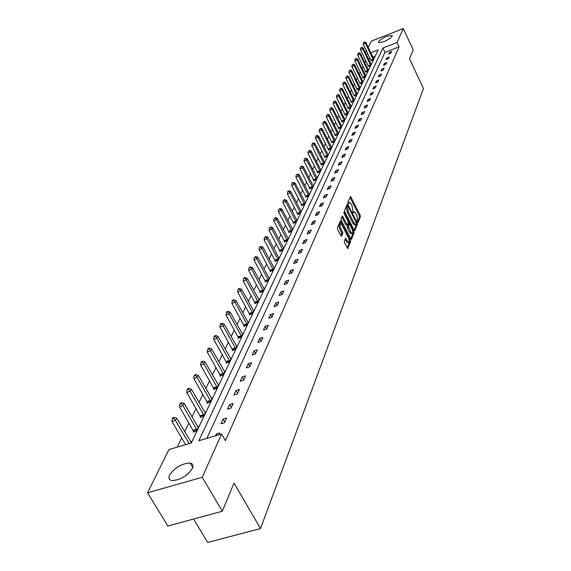 <?xml version="1.0" encoding="UTF-8"?>
<svg xmlns="http://www.w3.org/2000/svg" width="571" height="571" viewBox="0 0 571 571"><rect width="100%" height="100%" fill="white"/><g stroke="black" fill="none" stroke-linecap="round" stroke-linejoin="round"><path stroke-width="0.86" d="M357.689 222.012L358.188 222.333L360.444 216.58L360.151 215.046L350.544 196.395L348.003 202.148L348.21 203.233L348.581 203.661L349.673 202.427L351.365 204.368L352.129 205.881L352.957 212.648L353.328 213.069L354.42 211.82L356.839 215.238L357.689 222.012M169.601 475.015C174.962 467.399 181.792 463.424 190.079 463.074C192.877 463.673 193.648 465.472 192.391 468.477C187.195 476.05 180.393 480.083 171.985 480.575C169.023 479.983 168.224 478.127 169.601 475.015M378.452 41.704C382.777 37.6 387.281 35.545 391.977 35.545L392.063 36.351C387.78 40.455 383.269 42.518 378.537 42.54L378.452 41.704M345.062 239.113L346.083 241.119L347.204 240.741L345.633 238.107L344.234 241.169L344.534 242.789L347.725 248.606L350.644 241.612L350.344 240.013L340.366 220.877L337.354 227.715L337.647 229.328L340.894 235.68L341.665 236.144L342.843 233.239L340.951 228.493C339.809 225.716 339.745 224.16 340.766 223.832L339.788 221.869L340.901 221.491M347.204 240.741L348.595 242.332C349.623 242.011 349.559 240.455 348.424 237.664L342.2 225.459L340.766 223.832M368.202 47.336L371.243 41.198L403.29 28.55L413.211 49.841L409.514 58.777L423.461 88.562L260.54 528.546L233.989 483.059L222.333 511.245L202.22 477.299L147.539 492.78L168.952 449.555L191.299 442.975L378.216 49.863L370.8 52.768M403.29 28.55L397.045 42.497L382.913 48.021L198.844 440.755L221.598 434.053L202.22 477.299M221.598 434.053L225.438 440.691L399.093 46.865L397.045 42.497M354.191 230.227L354.919 230.684L357.482 224.153L357.189 222.597L347.468 203.804L344.599 210.321L344.891 211.891L354.191 230.227M354.099 232.782L351.258 239.606L341.315 220.506L341.023 218.914L342.407 215.966L346.754 224.075L347.503 224.539L348.26 222.669L347.967 221.091L344.02 213.311L343.963 212.112L353.806 231.205L354.099 232.782L352.999 233.154L350.715 238.971M222.333 511.245L167.881 526.012L147.539 492.78M193.583 519.039L207.694 542.45L260.54 528.546M193.576 431.026L193.069 432.09L196.524 431.062L198.787 426.323L197.716 426.644M207.359 402.262L206.88 403.262L210.249 402.234L212.369 397.78L211.377 398.08M220.327 375.19L219.878 376.132L223.161 375.111L225.16 370.907L224.232 371.2M232.554 349.666L232.133 350.558L235.331 349.538L237.215 345.576L236.344 345.855M244.102 325.563L243.703 326.405L246.822 325.391L248.599 321.651L247.793 321.916M255.023 302.766L254.645 303.565L257.685 302.559L259.377 299.011L258.613 299.268M265.372 281.175L265.008 281.931L267.985 280.932L269.583 277.57L268.862 277.813L257.742 257.171L256.914 258.813L268.341 280.175M275.186 260.69L274.844 261.404L277.749 260.412L279.262 257.221L278.584 257.457L267.799 237.208L267.014 238.771L278.084 259.698M284.508 241.226L284.18 241.911L287.02 240.926L288.462 237.893L287.82 238.114M293.373 222.719L293.066 223.368L295.842 222.397L297.213 219.507L296.606 219.721M301.816 205.096L301.524 205.71L304.243 204.746L305.549 201.998L304.978 202.198M309.867 188.287L309.589 188.88L312.251 187.923L313.493 185.297L312.951 185.496M317.555 172.249L317.283 172.813L319.888 171.864L321.08 169.359L320.567 169.551M324.899 156.925L324.635 157.46L327.19 156.525L328.332 154.127L327.84 154.313M331.915 142.265L331.672 142.779L334.178 141.851L335.263 139.56L334.799 139.731M338.639 128.232L338.403 128.725L340.858 127.804L341.908 125.613L341.458 125.777M345.084 114.778L344.855 115.249L347.268 114.35L348.267 112.244L347.839 112.401M351.265 101.881L351.044 102.337L353.406 101.438L353.963 99.575M357.196 89.497L356.989 89.933L359.309 89.047L359.844 87.256M362.899 77.599L362.692 78.02L364.969 77.142L365.49 75.422M368.374 66.165L370.422 65.701L370.914 64.045M375.218 56.179L372.87 57.093M369.944 58.235L368.409 58.827M365.797 60.704L364.848 62.653M363.056 66.322L362.071 68.342M360.258 72.053L359.238 74.144M357.41 77.892L356.347 80.068M354.498 83.851L353.399 86.107M351.529 89.933L350.394 92.266M348.503 96.135L347.318 98.562M345.412 102.473L344.185 104.985M342.257 108.94L340.987 111.538M339.031 115.542L337.718 118.24M335.741 122.28L334.378 125.078M332.379 129.167L330.966 132.072M328.946 136.205L327.476 139.217M325.434 143.4L323.914 146.519M321.844 150.758L320.267 153.984M318.175 158.274L316.541 161.629M314.421 165.968L312.73 169.437M310.581 173.834L308.825 177.438M306.648 181.885L304.828 185.625M302.63 190.129L300.739 194.004M298.512 198.572L296.549 202.591M294.293 207.216L292.259 211.384M289.968 216.066L287.855 220.392M285.543 225.138L283.352 229.628M281.003 234.445L278.727 239.106M276.343 243.981L273.987 248.82M271.568 253.767L269.119 258.784M266.671 263.802L264.123 269.02M261.639 274.109L258.998 279.526M256.479 284.686L253.731 290.318M251.176 295.55L248.321 301.402M245.723 306.72L242.761 312.801M240.127 318.19L237.036 324.514M234.367 329.995L231.155 336.569M228.443 342.136L225.102 348.974M222.34 354.627L218.871 361.743M216.066 367.488L212.448 374.897M209.6 380.736L205.831 388.451M202.941 394.383L199.015 402.419M196.067 408.458L191.984 416.83M188.987 422.968L184.726 431.697M181.678 437.95L177.196 447.129M371.036 60.612L373.063 60.141L373.555 58.52M365.661 71.825L365.469 72.239L367.724 71.368L368.231 69.676M360.073 83.494L359.873 83.916L362.171 83.038L362.692 81.282M354.263 95.628L354.049 96.071L356.39 95.179L356.932 93.351M348.203 108.262L347.982 108.726L350.373 107.826L350.937 105.921M341.901 121.43L341.665 121.916L344.099 121.002L345.12 118.854L344.684 119.018M335.32 135.17L335.077 135.677L337.554 134.756L338.624 132.508L338.168 132.679M328.446 149.509L328.197 150.037L330.723 149.11L331.837 146.768L331.358 146.94M321.266 164.498L321.002 165.048L323.586 164.113L324.749 161.657L324.242 161.843M313.757 180.179L313.479 180.75L316.113 179.801L317.333 177.238L316.805 177.431M305.892 196.595L305.599 197.195L308.29 196.238L309.568 193.548L309.011 193.747M297.648 213.804L297.341 214.432L300.089 213.461L301.431 210.649L300.846 210.856M288.997 231.862L288.676 232.525L291.488 231.548L292.894 228.586L292.273 228.807M279.904 250.833L279.569 251.533L282.445 250.548L283.923 247.436L283.266 247.664M270.34 270.797L269.99 271.532L272.931 270.54L274.487 267.264L273.787 267.499L262.838 247.057L262.025 248.663L273.281 269.805M260.269 291.824L259.898 292.602L262.903 291.603L264.544 288.148L263.802 288.398M249.641 314.007L249.249 314.828L252.332 313.822L254.059 310.174L253.274 310.438M238.414 337.447L238 338.31L241.155 337.297L242.989 333.443L242.147 333.714M226.53 362.242L226.095 363.156L229.335 362.135L231.276 358.06L230.377 358.345M213.939 388.523L213.475 389.493L216.802 388.466L218.857 384.14L217.901 384.44M200.578 416.423L200.086 417.458L203.49 416.43L205.681 411.834L204.654 412.141M190.785 443.132L191.67 441.276L190.564 441.604M365.511 52.775L366.432 50.905M367.874 53.91L366.339 54.509M399.093 46.865L384.975 52.368L206.823 438.407M384.975 52.368L382.913 48.021M215.467 435.859L216.302 434.01L219.856 432.961L219.021 434.817M220.934 423.803L223.083 419.064L226.587 418.015L224.453 422.754L220.934 423.803M227.572 409.171L229.656 404.575L233.111 403.533L231.041 408.122L227.572 409.171M234.01 394.989L236.03 390.535L239.435 389.493L237.429 393.94L234.01 394.989M240.248 381.235L242.204 376.91L245.566 375.868L243.624 380.193L240.248 381.235M246.301 367.888L248.207 363.691L251.518 362.656L249.634 366.846L246.301 367.888M252.175 354.934L254.024 350.865L257.3 349.823L255.465 353.899L252.175 354.934M257.885 342.357L259.677 338.396L262.91 337.368L261.133 341.322L257.885 342.357M263.431 330.131L265.172 326.291L268.363 325.256L266.636 329.103L263.431 330.131M268.82 318.254L270.511 314.514L273.666 313.486L271.982 317.226L268.82 318.254M274.059 306.706L275.707 303.065L278.819 302.045L277.185 305.678L274.059 306.706M279.155 295.464L280.761 291.931L283.837 290.91L282.245 294.45L279.155 295.464M284.115 284.536L285.678 281.096L288.719 280.075L287.163 283.516L284.115 284.536M288.94 273.894L290.461 270.54L293.465 269.533L291.959 272.881L288.94 273.894M293.644 263.531L295.121 260.269L298.091 259.263L296.62 262.524L293.644 263.531M298.226 253.438L299.668 250.255L302.601 249.256L301.167 252.432L298.226 253.438M302.687 243.596L304.093 240.498L306.991 239.499L305.599 242.596L302.687 243.596M307.034 234.01L308.404 230.991L311.274 229.992L309.917 233.018L307.034 234.01M311.274 224.66L312.615 221.712L315.449 220.727L314.121 223.668L311.274 224.66M315.413 215.538L316.719 212.669L319.524 211.684L318.225 214.553L315.413 215.538M319.453 206.645L320.724 203.84L323.5 202.855L322.237 205.66L319.453 206.645M323.393 197.959L324.635 195.218L327.376 194.247L326.141 196.981L323.393 197.959M327.233 189.479L328.446 186.81L331.166 185.839L329.959 188.509L327.233 189.479M330.994 181.2L332.179 178.587L334.863 177.624L333.685 180.236L330.994 181.2M334.663 173.113L335.819 170.565L338.475 169.601L337.325 172.156L334.663 173.113M338.246 165.212L339.374 162.721L342.008 161.764L340.887 164.255L338.246 165.212M341.751 157.489L342.857 155.055L345.455 154.106L344.363 156.54L341.751 157.489M345.177 149.937L346.254 147.554L348.831 146.611L347.76 148.995L345.177 149.937M348.524 142.557L349.58 140.223L352.129 139.288L351.079 141.615L348.524 142.557M351.8 135.341L352.835 133.057L355.355 132.122L354.334 134.399L351.8 135.341M355.005 128.275L356.019 126.041L358.517 125.113L357.51 127.34L355.005 128.275M358.138 121.359L359.13 119.175L361.607 118.254L360.622 120.438L358.138 121.359M361.207 114.593L362.178 112.458L364.633 111.538L363.67 113.672L361.207 114.593M364.212 107.969L365.162 105.878L367.588 104.964L366.646 107.055L364.212 107.969M367.16 101.488L368.088 99.433L370.493 98.526L369.565 100.575L367.16 101.488M370.037 95.129L370.95 93.123L373.334 92.216L372.428 94.229L370.037 95.129M372.863 88.905L373.755 86.942L376.118 86.043L375.226 88.005L372.863 88.905M375.632 82.809L376.503 80.882L378.844 79.99L377.973 81.917L375.632 82.809M378.337 76.835L379.201 74.944L381.514 74.052L380.664 75.943L378.337 76.835M381 70.975L381.842 69.12L384.133 68.234L383.298 70.09L381 70.975M383.605 65.23L384.426 63.417L386.703 62.532L385.882 64.352L383.605 65.23M386.16 59.598L386.967 57.814L389.222 56.943L388.423 58.72L386.16 59.598M388.665 54.074L389.458 52.325L391.692 51.454L390.907 53.203L388.665 54.074M389.458 52.325L390.036 53.538M386.967 57.814L387.559 59.056M384.426 63.417L385.032 64.68M381.842 69.12L382.456 70.411M379.201 74.944L379.829 76.264M376.503 80.882L377.153 82.231M373.755 86.942L374.419 88.312M370.95 93.123L371.628 94.529M368.088 99.433L368.78 100.867M365.162 105.878L365.875 107.348M362.178 112.458L362.913 113.957M359.13 119.175L359.88 120.709M356.019 126.041L356.789 127.611M352.835 133.057L353.627 134.663M349.58 140.223L350.394 141.872M346.254 147.554L347.089 149.238M342.857 155.055L343.713 156.775M339.374 162.721L340.259 164.484M335.819 170.565L336.726 172.371M332.179 178.587L333.114 180.443M328.446 186.81L329.417 188.708M324.635 195.218L325.627 197.166M320.724 203.84L321.744 205.831M316.719 212.669L317.776 214.717M312.615 221.712L313.7 223.818M308.404 230.991L309.532 233.146M304.093 240.498L305.249 242.718M299.668 250.255L300.867 252.532M295.121 260.269L296.363 262.61M290.461 270.54L291.745 272.952M285.678 281.096L286.999 283.573M280.761 291.931L282.131 294.486M275.707 303.065L277.128 305.699M270.511 314.514L271.989 317.219M265.172 326.291L266.671 329.024M259.677 338.396L261.204 341.165M254.024 350.865L255.572 353.656M248.207 363.691L249.784 366.518M242.204 376.91L243.817 379.765M236.03 390.535L237.664 393.419M229.656 404.575L231.326 407.494M223.083 419.064L224.788 422.012M216.302 434.01L217.101 435.38M353.899 211.998L352.835 212.355M349.159 202.612L348.089 202.962M357.532 221.619L359.366 216.951L359.073 215.417L349.994 197.388L351.079 197.002M347.511 205.981L346.904 204.789L348.003 204.411M354.17 230.184L356.375 223.746M356.532 223.347L347.882 205.853L347.411 206.723L348.346 211.72L353.884 222.676L355.54 224.574L356.532 223.347M346.84 206.259L347.739 205.945M354.991 224.767L354.448 224.953L352.792 223.047L347.247 212.098L346.319 207.109L346.647 206.324M342.943 216.573L341.836 216.959L345.648 224.453L346.397 224.917M348.224 222.754L348.895 224.068M350.694 231.819L352.086 233.411C353.071 233.082 353.006 231.555 351.886 228.814L349.202 223.96L348.231 225.973L350.694 231.819L349.588 232.197L350.979 233.789L351.45 233.625M348.182 224.374L348.988 224.103M349.588 232.197L347.418 227.936L347.125 226.352L347.882 224.482M352.999 233.154L352.764 231.712M346.083 241.119L347.482 242.711L347.982 242.539M340.273 224.003L339.652 224.217C338.632 224.546 338.689 226.102 339.831 228.878L340.951 228.493M340.894 235.666L341.722 233.618L339.831 228.878M347.182 247.964L349.531 241.99L349.309 240.548M373.712 58.777L365.89 42.497L365.461 43.36L363.242 44.231L371.136 60.89M364.377 42.225L363.491 42.575L364.377 42.225L365.461 43.36L373.256 59.748M364.555 41.883L365.89 42.497M363.242 44.231L363.491 42.575M371.086 64.309L363.17 47.9L362.728 48.778L360.494 49.656L368.473 66.45M361.643 47.629L360.744 47.978L361.643 47.629L362.728 48.778L370.608 65.294M361.814 47.279L363.17 47.9M360.494 49.656L360.744 47.978M368.395 69.948L360.401 53.403L359.951 54.295L357.689 55.18L365.761 72.124M358.845 53.139L357.946 53.488L358.845 53.139L359.951 54.295L367.917 70.954M359.031 52.782L360.401 53.403M357.689 55.18L357.946 53.488M365.661 75.693L357.567 59.02L357.111 59.926L354.834 60.819L362.999 77.906M356.004 58.756L355.091 59.113L356.004 58.756L357.111 59.926L365.169 76.728M356.183 58.392L357.567 59.02M354.834 60.819L355.091 59.113M362.87 81.56L354.684 64.744L354.22 65.672L351.914 66.571L360.18 83.801M353.099 64.487L352.179 64.844L353.099 64.487L354.22 65.672L362.371 82.609M353.285 64.116L354.684 64.744M351.914 66.571L352.179 64.844M360.023 87.541L351.743 70.583L351.265 71.532L348.945 72.431L357.303 89.811M350.137 70.333L349.209 70.69L350.137 70.333L351.265 71.532L359.516 88.612M350.33 69.955L351.743 70.583M348.945 72.431L349.209 70.69M357.118 93.644L348.738 76.543L348.253 77.513L345.912 78.42L354.37 95.949M347.111 76.293L346.176 76.657L347.111 76.293L348.253 77.513L356.597 94.736M347.311 75.907L348.738 76.543M345.912 78.42L346.176 76.657M354.156 99.868L345.676 82.624L345.177 83.609L342.814 84.522L351.379 102.209M344.027 82.381L343.085 82.745L344.027 82.381L345.177 83.609L353.627 100.988M344.227 81.988L345.676 82.624M342.814 84.522L343.085 82.745M351.129 106.227L342.55 88.833L342.043 89.84L339.652 90.753L348.324 108.597M340.88 88.591L339.923 88.962L340.88 88.591L342.043 89.84L350.587 107.362M341.087 88.191L342.55 88.833M339.652 90.753L339.923 88.962M348.046 112.708L339.36 95.171L338.839 96.199L336.426 97.12L345.205 115.121M337.668 94.936L336.697 95.307L337.668 94.936L338.839 96.199L347.489 113.872M337.875 94.529L339.36 95.171M336.426 97.12L336.697 95.307M344.891 119.339L336.098 101.645L335.57 102.694L333.136 103.622L342.015 121.787M334.385 101.417L333.407 101.788L334.385 101.417L335.57 102.694L344.327 120.524M334.592 100.996L336.098 101.645M333.136 103.622L333.407 101.788M341.672 126.098L332.765 108.254L332.229 109.325L329.767 110.26L338.767 128.589M331.03 108.033L330.045 108.404L331.03 108.033L332.229 109.325L341.094 127.312M331.244 107.605L332.765 108.254M329.767 110.26L330.045 108.404M338.382 133.014L329.367 115.007L328.81 116.099L326.327 117.041L335.441 135.541M327.604 114.792L326.612 115.164L327.604 114.792L328.81 116.099L337.796 134.249M327.825 114.35L329.367 115.007M326.327 117.041L326.612 115.164M335.02 140.073L325.891 121.909L325.32 123.022L322.815 123.971L332.051 142.636M324.107 121.702L323.1 122.073L324.107 121.702L325.32 123.022L334.42 141.337M324.328 121.252L325.891 121.909M322.815 123.971L323.1 122.073M331.587 147.289L322.337 128.96L321.759 130.102L319.225 131.052L328.575 149.895M320.524 128.761L319.51 129.139L320.524 128.761L321.759 130.102L330.973 148.581M320.759 128.304L322.337 128.96M319.225 131.052L319.51 129.139M328.075 154.662L318.704 136.169L318.111 137.34L315.556 138.289L325.035 157.318M316.869 135.977L317.105 135.513L316.084 135.891L315.849 136.362L316.869 135.977L318.111 137.34L327.447 155.99M317.105 135.513L318.704 136.169M315.556 138.289L315.849 136.362M324.485 162.207L314.985 143.542L314.385 144.741L311.802 145.698L321.402 164.905M313.129 143.357L313.372 142.878L312.094 143.742L313.129 143.357L314.385 144.741L323.843 163.563M313.372 142.878L314.985 143.542M311.802 145.698L312.094 143.742M320.816 169.922L311.188 151.087L310.567 152.307L307.962 153.271L317.697 172.663M309.304 150.908L309.546 150.423L308.254 151.294L309.304 150.908L310.567 152.307L320.16 171.307M309.546 150.423L311.188 151.087M307.962 153.271L308.254 151.294M317.062 177.809L307.298 158.802L306.67 160.051L304.029 161.022L313.9 180.6M305.385 158.638L305.642 158.131L304.329 159.024L305.385 158.638L306.67 160.051L316.384 179.23M305.642 158.131L307.298 158.802M304.029 161.022L304.329 159.024M313.215 185.882L303.322 166.696L302.673 167.981L300.011 168.952L310.017 188.723M301.381 166.539L301.638 166.025L300.31 166.932L301.381 166.539L302.673 167.981L312.53 187.338M301.638 166.025L303.322 166.696M300.011 168.952L300.31 166.932M309.282 194.147L299.247 174.783L298.59 176.096L295.892 177.074L306.042 197.038M297.277 174.633L297.541 174.112L296.199 175.026L297.277 174.633L298.59 176.096L308.576 195.632M297.541 174.112L299.247 174.783M295.892 177.074L296.199 175.026M305.257 202.612L295.079 183.055L294.4 184.404L291.681 185.389L301.973 205.553M293.08 182.92L293.351 182.385L292.259 182.777L291.988 183.32L293.08 182.92L294.4 184.404L304.536 204.132M293.351 182.385L295.079 183.055M291.681 185.389L291.988 183.32M301.131 211.277L290.81 191.535L290.111 192.912L287.363 193.904L297.805 214.268M288.776 191.413L289.054 190.864L287.955 191.256L287.677 191.806L288.776 191.413L290.111 192.912L300.396 212.833M289.054 190.864L290.81 191.535M287.363 193.904L287.677 191.806M296.906 220.156L286.435 200.221L285.721 201.634L282.938 202.626L293.537 223.204M284.365 200.107L284.651 199.543L283.259 200.507L284.365 200.107L285.721 201.634L296.149 221.748M284.651 199.543L286.435 200.221M282.938 202.626L283.259 200.507M292.58 229.249L281.946 209.122L281.217 210.571L278.405 211.57L289.162 232.354M279.854 209.022L280.147 208.444L278.727 209.421L279.854 209.022L281.217 210.571L291.802 230.884M280.147 208.444L281.946 209.122M278.405 211.57L278.727 209.421M288.141 238.571L277.349 218.25L276.6 219.735L273.759 220.741L284.679 241.74M275.222 218.165L275.522 217.572L274.08 218.565L275.222 218.165L276.6 219.735L287.341 240.248M275.522 217.572L277.349 218.25M273.759 220.741L274.08 218.565M283.594 248.128L272.631 227.608L271.867 229.128L268.991 230.142L280.083 251.354M270.468 227.536L270.775 226.93L269.319 227.936L270.468 227.536L271.867 229.128L282.773 249.848M270.775 226.93L272.631 227.608M268.991 230.142L269.319 227.936M265.601 237.151L265.915 236.522L264.437 237.557L265.601 237.151L267.014 238.771L264.102 239.784L275.372 261.225M278.926 257.935L278.577 257.442M265.915 236.522L267.799 237.208M264.102 239.784L264.437 237.557M260.597 247.015L260.926 246.372L259.42 247.421L260.597 247.015L262.025 248.663L259.084 249.677L270.533 271.346M274.137 267.992L273.787 267.499M260.926 246.372L262.838 247.057M259.084 249.677L259.42 247.421M255.465 257.143L255.801 256.486L254.273 257.55L255.465 257.143L256.914 258.813L253.931 259.841L265.565 281.739M269.226 278.32L268.87 277.82M255.801 256.486L257.742 257.171M253.931 259.841L254.273 257.55M264.18 288.919L252.51 267.556L251.661 269.241L248.642 270.269L260.469 292.409M250.198 267.542L250.541 266.871L249.334 267.278L248.992 267.956L250.198 267.542L251.661 269.241L263.274 290.825M250.541 266.871L252.51 267.556M248.642 270.269L248.992 267.956M258.998 299.804L247.136 278.22L246.265 279.954L243.21 280.989L255.23 303.372M244.781 278.227L245.13 277.535L243.917 277.949L243.56 278.641L244.781 278.227L246.265 279.954L258.063 301.766M245.13 277.535L247.136 278.22M243.21 280.989L243.56 278.641M253.674 310.988L241.619 289.176L240.719 290.96L237.629 292.002L249.855 314.628M239.22 289.204L239.577 288.491L238.35 288.905L237.986 289.618L239.22 289.204L240.719 290.96L252.717 313.001M239.577 288.491L241.619 289.176M237.629 292.002L237.986 289.618M248.207 322.487L235.937 300.446L235.016 302.28L231.89 303.322L244.324 326.205M233.496 300.489L233.874 299.761L232.625 300.175L232.247 300.91L233.496 300.489L235.016 302.28L247.222 324.556M233.874 299.761L235.937 300.446M231.89 303.322L232.247 300.91M242.582 334.306L230.106 312.03L229.149 313.914L225.988 314.964L238.635 338.103M227.615 312.101L228 311.345L226.737 311.759L226.352 312.515L227.615 312.101L229.149 313.914L241.569 336.433M228 311.345L230.106 312.03M225.988 314.964L226.352 312.515M236.794 346.461L224.096 323.95L223.118 325.891L219.914 326.94L232.79 350.344M221.569 324.043L221.962 323.265L220.677 323.686L220.285 324.456L221.569 324.043L223.118 325.891L235.752 348.645M221.962 323.265L224.096 323.95M219.914 326.94L220.285 324.456M230.841 358.966L217.915 336.219L216.909 338.218L213.668 339.267L226.773 362.942M215.338 336.333L215.745 335.534L214.446 335.955L214.039 336.754L215.338 336.333L216.909 338.218L229.77 361.222M215.745 335.534L217.915 336.219M213.668 339.267L214.039 336.754M224.71 371.842L211.555 348.845L210.521 350.908L207.23 351.957L220.577 375.911M208.922 348.988L209.343 348.16L208.03 348.588L207.608 349.409L208.922 348.988L210.521 350.908L223.611 374.169M209.343 348.16L211.555 348.845M207.23 351.957L207.608 349.409M218.4 385.111L205.003 361.857L203.933 363.977L200.599 365.033L214.196 389.272M202.32 362.021L202.748 361.172L201.42 361.6L200.985 362.449L202.32 362.021L203.933 363.977L217.265 387.495M202.748 361.172L205.003 361.857M200.599 365.033L200.985 362.449M211.898 398.772L198.244 375.268L197.145 377.452L193.769 378.509L207.623 403.033M195.51 375.461L195.953 374.583L194.604 375.011L194.161 375.882L195.51 375.461L197.145 377.452L210.728 401.235M195.953 374.583L198.244 375.268M193.769 378.509L194.161 375.882M205.196 412.854L191.285 389.087L190.143 391.342L186.724 392.405L200.849 417.223M188.487 389.308L188.944 388.408L187.581 388.837L187.124 389.736L188.487 389.308L190.143 391.342L203.983 415.395M188.944 388.408L191.285 389.087M186.724 392.405L187.124 389.736M198.28 427.379L184.098 403.347L182.927 405.674L179.458 406.738L193.862 431.854M181.25 403.604L181.721 402.669L180.336 403.097L179.865 404.025L181.25 403.604L182.927 405.674L197.031 429.999M181.721 402.669L184.098 403.347M179.458 406.738L179.865 404.025M191.149 442.368L176.682 418.065L175.475 420.463L171.964 421.526L185.639 444.645M173.777 418.35L174.262 417.387L172.856 417.815L172.371 418.779L173.777 418.35L175.475 420.463L189.137 443.61M174.262 417.387L176.682 418.065M171.964 421.526L172.371 418.779M352.907 212.533L353.77 212.234M348.16 203.14L349.024 202.833M359.073 215.417L360.151 215.046M359.366 216.951L360.444 216.58M356.525 222.826L357.189 222.597M356.39 224.524L357.482 224.153M346.319 207.109L347.411 206.723M347.247 212.098L348.346 211.72M352.792 223.047L353.884 222.676M345.648 224.453L346.754 224.075M343.813 212.726L344.334 212.54M352.75 231.569L353.806 231.205M347.125 226.352L348.231 225.973M347.418 227.936L348.524 227.551M345.077 239.078L346.162 238.707M341.429 232.012L342.55 231.626M341.722 233.618L342.843 233.239M349.288 240.377L350.344 240.013M349.531 241.99L350.644 241.612M370.843 60.112L373.056 59.248M370.986 60.462L373.198 59.598M368.181 65.665L370.415 64.794M368.324 66.015L370.558 65.151M365.461 71.318L367.717 70.447M365.611 71.675L367.867 70.804M362.692 77.092L364.969 76.214M362.842 77.449L365.119 76.571M359.873 82.973L362.171 82.096M360.023 83.337L362.321 82.46M356.989 88.976L359.309 88.091M357.146 89.34L359.459 88.455M354.056 95.1L356.39 94.208M354.206 95.471L356.547 94.579M351.058 101.353L353.413 100.453M351.208 101.724L353.57 100.824M347.996 107.726L350.38 106.827M348.153 108.105L350.537 107.205M344.87 114.236L347.275 113.329M345.027 114.621L347.432 113.715M341.679 120.888L344.113 119.974M341.843 121.273L344.27 120.36M338.425 127.676L340.873 126.762M338.582 128.061L341.037 127.147M335.098 134.613L337.575 133.693M335.256 135.006L337.732 134.085M331.694 141.701L334.199 140.773M331.858 142.093L334.363 141.165M328.218 148.945L330.745 148.01M328.389 149.338L330.916 148.41M324.663 156.347L327.219 155.412M324.835 156.747L327.39 155.812M321.038 163.92L323.614 162.978M321.209 164.327L323.786 163.385M317.319 171.657L319.924 170.715M317.49 172.071L320.095 171.129M313.515 179.579L316.148 178.63M313.693 179.993L316.327 179.051M309.632 187.688L312.287 186.731M309.81 188.109L312.465 187.152M305.649 195.981L308.333 195.025M305.828 196.41L308.518 195.453M301.574 204.482L304.286 203.512M301.752 204.91L304.471 203.947M297.398 213.176L300.146 212.212M297.584 213.611L300.332 212.648M293.123 222.09L295.899 221.12M293.308 222.533L296.085 221.555M288.74 231.226L291.545 230.249M288.926 231.669L291.738 230.691M284.244 240.584L287.085 239.606M284.444 241.033L287.277 240.056M279.64 250.184L282.509 249.199M279.84 250.64L282.709 249.648M274.915 260.026L277.82 259.041M275.115 260.49L278.02 259.498M270.069 270.133L273.009 269.134M270.269 270.597L273.209 269.598M265.094 280.497L268.063 279.497M265.301 280.968L268.27 279.968M259.991 291.146L262.995 290.139M260.198 291.617L263.202 290.618M254.745 302.073L257.785 301.067M254.951 302.559L257.992 301.552M249.356 313.308L252.432 312.301M249.563 313.8L252.646 312.787M243.81 324.856L246.929 323.843M244.031 325.349L247.143 324.335M238.114 336.726L241.269 335.712M238.335 337.225L241.49 336.212M232.254 348.938L235.452 347.917M232.483 349.445L235.673 348.424M226.23 361.507L229.463 360.479M226.459 362.014L229.692 360.993M220.021 374.44L223.297 373.42M220.249 374.961L223.532 373.934M213.625 387.766L216.944 386.738M213.861 388.287L217.18 387.266M207.037 401.492L210.406 400.464M207.28 402.027L210.642 400.999M200.25 415.645L203.661 414.61M200.492 416.18L203.904 415.153M193.248 430.234L196.702 429.206M193.498 430.784L196.952 429.756M190.079 463.074L192.748 467.57M391.977 35.545L392.163 35.944M346.79 206.238L347.768 205.895M354.448 224.953L355.54 224.574M346.176 225.053L347.282 224.674M350.979 233.789L352.086 233.411M348.103 224.346L349.031 224.025M347.482 242.711L348.595 242.332"/></g></svg>
